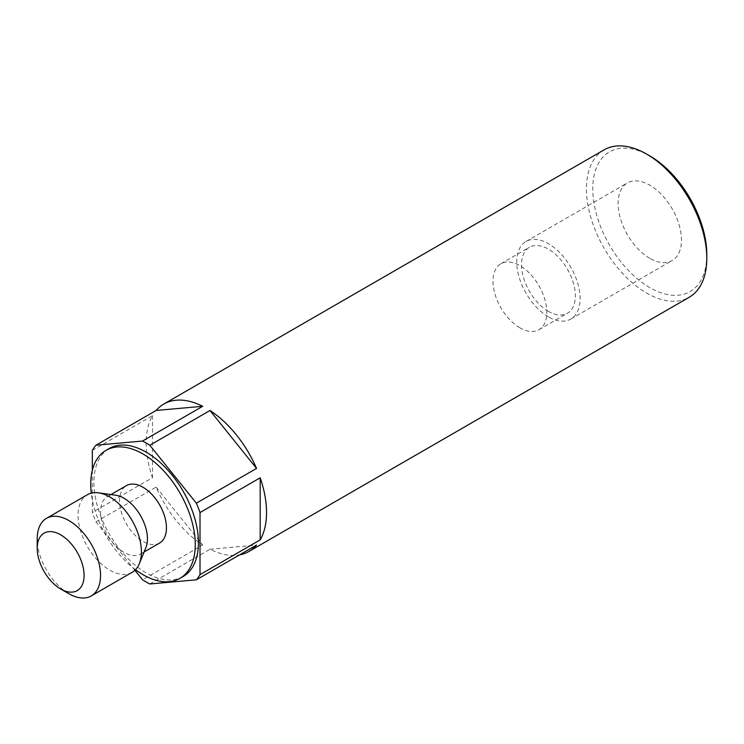 <?xml version="1.0" encoding="UTF-8"?>
<svg xmlns="http://www.w3.org/2000/svg" width="744" height="744" viewBox="0 0 744 744"><rect width="100%" height="100%" fill="white"/><g stroke="black" fill="none" stroke-linecap="round" stroke-linejoin="round"><path stroke-width="0.56" stroke-dasharray="3.72 2.79" d="M706.8 254.662A80.631 46.556 60 0 1 649.782 287.584A80.631 46.556 60 0 1 592.773 188.827A80.631 46.556 60 0 1 649.782 155.915M604.063 149.87A85.104 49.141 -120 0 0 591.015 218.066A85.104 49.141 -120 0 0 646.62 293.071A85.104 49.141 -120 0 0 689.177 297.284M519.926 327.816A38.074 21.985 60 0 1 495.048 294.261A38.074 21.985 60 0 1 500.889 263.748A38.074 21.985 60 0 1 519.926 265.636A38.074 21.985 60 0 1 544.794 299.19A38.074 21.985 60 0 1 538.963 329.694A38.074 21.985 60 0 1 519.926 327.816M548.43 311.355A38.074 21.985 60 0 1 523.553 277.8A38.074 21.985 60 0 1 529.393 247.287A38.074 21.985 60 0 1 548.43 249.175A38.074 21.985 60 0 1 573.299 282.729A38.074 21.985 60 0 1 567.467 313.243A38.074 21.985 60 0 1 548.43 311.355M649.782 258.326A44.798 25.863 60 0 1 620.524 218.848A44.798 25.863 60 0 1 627.387 182.95A44.798 25.863 60 0 1 649.782 185.172A44.798 25.863 60 0 1 679.049 224.642A44.798 25.863 60 0 1 672.185 260.539A44.798 25.863 60 0 1 649.782 258.326M548.43 316.842A44.798 25.863 60 0 1 519.163 277.363A44.798 25.863 60 0 1 526.036 241.474A44.798 25.863 60 0 1 548.43 243.688A44.798 25.863 60 0 1 577.688 283.166A44.798 25.863 60 0 1 570.825 319.055A44.798 25.863 60 0 1 548.43 316.842M183.117 576.516A73.907 42.668 60 0 1 146.168 572.861A73.907 42.668 60 0 1 97.883 507.724A73.907 42.668 60 0 1 109.21 448.502M145.898 547.612A33.154 19.139 60 0 1 140.57 554.029A33.154 19.139 60 0 1 123.997 552.383A33.154 19.139 60 0 1 102.337 523.162A33.154 19.139 60 0 1 107.415 496.592A33.154 19.139 60 0 1 115.627 495.188M159.579 543.055A33.154 19.139 60 0 1 142.997 541.409A33.154 19.139 60 0 1 121.337 512.197A33.154 19.139 60 0 1 126.424 485.627M132.134 572.331A44.798 25.863 60 0 1 109.74 570.118A44.798 25.863 60 0 1 80.482 530.639A44.798 25.863 60 0 1 87.346 494.751M149.814 583.975L209.994 549.23A85.104 49.141 -120 0 0 239.54 554.894M134.897 570.285L95.967 521.86A85.104 49.141 60 0 1 92.321 512.458L92.321 470.338M95.967 521.86L156.147 487.115A85.104 49.141 -120 0 0 202.703 545.026L142.523 579.771M92.321 450.39L152.501 415.645A85.104 49.141 -120 0 0 152.501 477.713L92.321 512.458M68.876 593.712A44.798 25.863 60 0 1 37.2 538.851M135.482 569.718A73.907 42.668 60 0 1 91.28 493.16M152.501 415.645L152.501 477.713M156.147 487.115L202.703 545.026M209.994 549.23L256.55 545.073M500.889 263.748L529.393 247.287M526.036 241.474L627.387 182.95M140.57 554.029L144.113 551.983M107.415 496.592L110.958 494.555M570.825 319.055L672.185 260.539M538.963 329.694L567.467 313.243"/><path stroke-width="1.12" d="M649.791 155.915L646.62 154.082L649.782 155.915A80.631 46.556 60 0 1 649.791 155.915A80.631 46.556 60 0 1 706.8 254.662L706.8 258.317A85.104 49.141 -120 0 0 646.62 154.082L646.62 154.082A85.104 49.141 -120 0 0 604.063 149.87L163.792 404.057A85.104 49.141 -120 0 0 156.147 410.456L95.967 445.2L142.523 441.043A85.104 49.141 60 0 1 146.168 443.015A85.104 49.141 60 0 1 149.814 445.256L196.36 503.167L256.55 468.413A85.104 49.141 -120 0 0 209.994 410.511L149.814 445.256M239.54 554.894A85.104 49.141 -120 0 0 248.905 551.471L689.177 297.284A85.104 49.141 -120 0 0 706.8 258.317M91.28 493.16A73.907 42.668 60 0 1 106.048 450.334A73.907 42.668 60 0 1 142.997 453.989A73.907 42.668 60 0 1 191.282 519.126A73.907 42.668 60 0 1 179.955 578.348A73.907 42.668 60 0 1 142.997 574.684A73.907 42.668 60 0 1 135.482 569.718M106.048 450.334L109.21 448.502A73.907 42.668 60 0 1 146.168 452.166A73.907 42.668 60 0 1 194.454 517.294A73.907 42.668 60 0 1 183.117 576.516L179.955 578.348M37.2 548.347L37.2 538.851A44.798 25.863 60 0 1 46.481 518.345L87.346 494.751A44.798 25.863 60 0 1 98.441 492.844L115.627 495.188A33.154 19.139 60 0 1 123.997 498.238A33.154 19.139 60 0 1 145.898 547.612L139.333 563.673A44.798 25.863 60 0 1 132.134 572.331L91.27 595.925A44.798 25.863 60 0 1 68.876 593.712L60.645 588.96A33.154 19.139 60 0 1 37.2 548.347A33.154 19.139 60 0 1 60.645 534.815A33.154 19.139 60 0 1 84.091 575.419A33.154 19.139 60 0 1 60.645 588.96L68.876 593.712M110.958 494.555L126.424 485.627A33.154 19.139 60 0 1 142.997 487.264A33.154 19.139 60 0 1 164.657 516.485A33.154 19.139 60 0 1 159.579 543.055L144.113 551.983M98.441 492.844A44.798 25.863 60 0 1 109.74 496.964A44.798 25.863 60 0 1 139.333 563.673M46.481 518.345A44.798 25.863 60 0 1 68.876 520.558A44.798 25.863 60 0 1 98.134 560.037A44.798 25.863 60 0 1 91.27 595.925M196.36 503.167A85.104 49.141 60 0 1 200.015 512.56L200.015 574.628A85.104 49.141 60 0 1 196.36 579.818L149.814 583.975A85.104 49.141 60 0 1 146.168 582.003A85.104 49.141 60 0 1 142.523 579.771L134.897 570.285M200.015 574.628L260.195 539.884A85.104 49.141 -120 0 0 260.195 477.815L200.015 512.56M248.905 551.471A85.104 49.141 -120 0 0 256.55 545.073L196.36 579.818M92.321 470.338L92.321 450.39A85.104 49.141 60 0 1 95.967 445.2M142.523 441.043L202.703 406.298A85.104 49.141 -120 0 0 163.792 404.057M202.703 406.298L156.147 410.456M260.195 539.884L260.195 477.815M256.55 468.413L209.994 410.511"/></g></svg>
